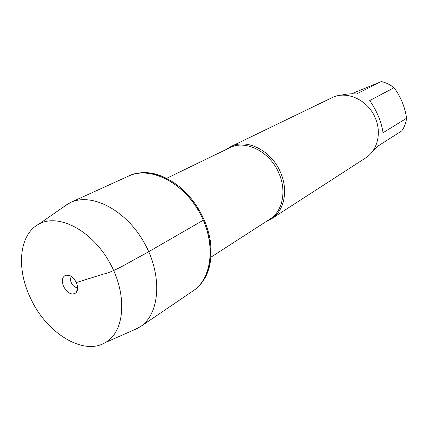 <?xml version="1.0" encoding="UTF-8"?>
<svg xmlns="http://www.w3.org/2000/svg" width="428" height="428" viewBox="0 0 428 428"><rect width="100%" height="100%" fill="white"/><g stroke="black" fill="none" stroke-linecap="round" stroke-linejoin="round"><path stroke-width="0.64" d="M131.877 330.844L140.224 326.815L193.916 290.312C207.607 280.292 213.085 263.873 210.341 241.055C209.233 233.897 207.147 226.797 204.092 219.762C198.314 206.788 190.316 195.944 180.092 187.234C162.025 173.035 145.156 169.172 129.475 175.662L128.651 176.036C151.41 164.395 188.78 185.356 203.316 220.211C216.028 248.518 210.86 279.489 193.167 290.826C212.673 278.066 216.236 241.981 199.186 211.914C182.365 181.718 149.688 166.005 128.651 176.036L70.385 202.551L62.6 207.591M226.289 149.436L230.869 146.59C246.833 138.11 271.721 150.677 280.634 172.698C288.531 190.631 284.16 211.015 271.464 218.81L266.644 221.244M271.464 218.81L365.667 157.911C377.293 150.726 381.83 133.231 375.42 118.299C368.246 99.949 346.541 90.073 331.866 97.771L230.869 146.59M341.148 95.257C345.653 93.978 350.778 93.555 356.524 93.989L381.359 81.566C385.933 82.577 390.154 84.626 394.038 87.713C400.667 96.546 404.856 106.722 406.6 118.246C405.958 123.007 404.337 127.234 401.726 130.925L378.133 145.98L372.29 151.763M351.506 93.823L381.359 81.566M394.038 87.713L369.733 100.564C376.859 110.879 381.305 121.6 383.071 132.728L406.6 118.246M140.224 326.815C160.029 313.927 162.784 275.477 144.257 242.788C125.966 209.966 91.688 192.333 70.385 202.551M30.014 297.048C45.502 332.395 83.096 356.412 105.507 342.47C124.939 331.604 127.699 294.368 109.52 262.316C91.587 230.12 58.342 213.123 38.959 224.074C19.308 234.175 16.12 267.655 30.014 297.048M77.586 287.215C73.45 288.905 68.052 279.302 71.647 276.643M63.601 286.546C67.458 293.26 71.546 295.395 75.858 292.945C78.019 290.542 78.18 287.081 76.339 282.56C73.429 277.082 69.935 274.61 65.853 275.145C62.13 276.868 61.381 280.666 63.601 286.546M76.339 282.56L103.373 274.113C115.25 271.454 131.246 260.903 144.653 254.029L203.316 220.211M211.015 257.142L269.977 219.093C282.528 211.4 286.84 191.257 279.024 173.522C270.212 151.753 245.619 139.325 229.857 147.708L166.701 178.299M105.507 342.47L138.388 327.971M38.959 224.074L68.443 203.519M70.235 275.782L65.853 275.145M77.591 288.873L75.858 292.945"/></g></svg>
